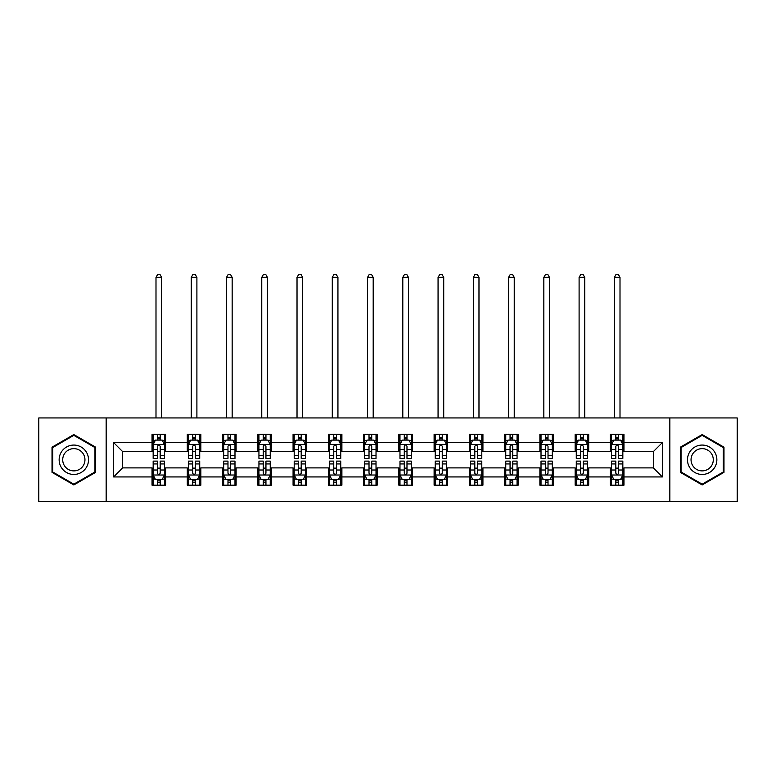<?xml version="1.0" encoding="UTF-8"?>
<svg xmlns="http://www.w3.org/2000/svg" width="776" height="776" viewBox="0 0 776 776"><rect width="100%" height="100%" fill="white"/><g stroke="black" fill="none" stroke-linecap="round" stroke-linejoin="round"><path stroke-width="1.16" d="M669.843 501.577L737.2 501.577L737.2 417.944L669.843 417.944L669.843 501.577L106.157 501.577L106.157 417.944L38.8 417.944L38.8 501.577L106.157 501.577M669.843 417.944L106.157 417.944M623.962 442.582L623.962 434.337L610.402 434.337L610.402 442.582L588.703 442.582L588.703 434.337L575.142 434.337L575.142 442.582L553.443 442.582L553.443 434.337L539.883 434.337L539.883 442.582L518.184 442.582L518.184 434.337L504.623 434.337L504.623 442.582L482.924 442.582L482.924 434.337L469.364 434.337L469.364 442.582L447.665 442.582L447.665 434.337L434.104 434.337L434.104 442.582L412.415 442.582L412.415 434.337L398.845 434.337L398.845 442.582L377.155 442.582L377.155 434.337L363.585 434.337L363.585 442.582L341.896 442.582L341.896 434.337L328.335 434.337L328.335 442.582L306.636 442.582L306.636 434.337L293.076 434.337L293.076 442.582L271.377 442.582L271.377 434.337L257.816 434.337L257.816 442.582L236.117 442.582L236.117 434.337L222.557 434.337L222.557 442.582L200.858 442.582L200.858 434.337L187.297 434.337L187.297 442.582L165.598 442.582L165.598 434.337L152.038 434.337L152.038 442.582L113.616 442.582L113.616 476.939L122.656 467.899L152.038 467.899L152.038 485.184L165.598 485.184L165.598 467.899L187.297 467.899L187.297 485.184L200.858 485.184L200.858 467.899L222.557 467.899L222.557 485.184L236.117 485.184L236.117 467.899L257.816 467.899L257.816 485.184L271.377 485.184L271.377 467.899L293.076 467.899L293.076 485.184L306.636 485.184L306.636 467.899L328.335 467.899L328.335 485.184L341.896 485.184L341.896 467.899L363.585 467.899L363.585 485.184L377.155 485.184L377.155 467.899L398.845 467.899L398.845 485.184L412.415 485.184L412.415 467.899L434.104 467.899L434.104 485.184L447.665 485.184L447.665 467.899L469.364 467.899L469.364 485.184L482.924 485.184L482.924 467.899L504.623 467.899L504.623 485.184L518.184 485.184L518.184 467.899L539.883 467.899L539.883 485.184L553.443 485.184L553.443 467.899L575.142 467.899L575.142 485.184L588.703 485.184L588.703 467.899L610.402 467.899L610.402 485.184L623.962 485.184L623.962 467.899L653.343 467.899L653.343 451.622L623.962 451.622L623.962 442.582L662.384 442.582L662.384 476.939L623.962 476.939M610.402 476.939L588.703 476.939M575.142 476.939L553.443 476.939M539.883 476.939L518.184 476.939M504.623 476.939L482.924 476.939M469.364 476.939L447.665 476.939M434.104 476.939L412.415 476.939M398.845 476.939L377.155 476.939M363.585 476.939L341.896 476.939M328.335 476.939L306.636 476.939M293.076 476.939L271.377 476.939M257.816 476.939L236.117 476.939M222.557 476.939L200.858 476.939M187.297 476.939L165.598 476.939M152.038 476.939L113.616 476.939M610.402 442.582L610.402 451.622L588.703 451.622L588.703 442.582M575.142 442.582L575.142 451.622L553.443 451.622L553.443 442.582M539.883 442.582L539.883 451.622L518.184 451.622L518.184 442.582M504.623 442.582L504.623 451.622L482.924 451.622L482.924 442.582M469.364 442.582L469.364 451.622L447.665 451.622L447.665 442.582M434.104 442.582L434.104 451.622L412.415 451.622L412.415 442.582M398.845 442.582L398.845 451.622L377.155 451.622L377.155 442.582M363.585 442.582L363.585 451.622L341.896 451.622L341.896 442.582M328.335 442.582L328.335 451.622L306.636 451.622L306.636 442.582M293.076 442.582L293.076 451.622L271.377 451.622L271.377 442.582M257.816 442.582L257.816 451.622L236.117 451.622L236.117 442.582M222.557 442.582L222.557 451.622L200.858 451.622L200.858 442.582M187.297 442.582L187.297 451.622L165.598 451.622L165.598 442.582M152.038 442.582L152.038 451.622L122.656 451.622L113.616 442.582M122.656 451.622L122.656 467.899M662.384 476.939L653.343 467.899M653.343 451.622L662.384 442.582M152.038 439.982L153.163 439.982M157.46 439.982L160.176 439.982M164.464 439.982L165.598 439.982M152.038 451.399L153.163 451.399M157.46 451.399L160.176 451.399M164.464 451.399L165.598 451.399M152.038 468.122L153.163 468.122M157.46 468.122L160.176 468.122M164.464 468.122L165.598 468.122M152.038 479.539L153.163 479.539M157.46 479.539L160.176 479.539M164.464 479.539L165.598 479.539M187.297 468.122L188.422 468.122M192.72 468.122L195.436 468.122M199.723 468.122L200.858 468.122M187.297 479.539L188.422 479.539M192.72 479.539L195.436 479.539M199.723 479.539L200.858 479.539M187.297 439.982L188.422 439.982M192.72 439.982L195.436 439.982M199.723 439.982L200.858 439.982M187.297 451.399L188.422 451.399M192.72 451.399L195.436 451.399M199.723 451.399L200.858 451.399M222.557 468.122L223.682 468.122M227.979 468.122L230.695 468.122M234.982 468.122L236.117 468.122M222.557 479.539L223.682 479.539M227.979 479.539L230.695 479.539M234.982 479.539L236.117 479.539M222.557 439.982L223.682 439.982M227.979 439.982L230.695 439.982M234.982 439.982L236.117 439.982M222.557 451.399L223.682 451.399M227.979 451.399L230.695 451.399M234.982 451.399L236.117 451.399M257.816 468.122L258.941 468.122M263.239 468.122L265.945 468.122M270.242 468.122L271.377 468.122M257.816 479.539L258.941 479.539M263.239 479.539L265.945 479.539M270.242 479.539L271.377 479.539M257.816 439.982L258.941 439.982M263.239 439.982L265.945 439.982M270.242 439.982L271.377 439.982M257.816 451.399L258.941 451.399M263.239 451.399L265.945 451.399M270.242 451.399L271.377 451.399M293.076 468.122L294.201 468.122M298.498 468.122L301.204 468.122M305.501 468.122L306.636 468.122M293.076 479.539L294.201 479.539M298.498 479.539L301.204 479.539M305.501 479.539L306.636 479.539M293.076 439.982L294.201 439.982M298.498 439.982L301.204 439.982M305.501 439.982L306.636 439.982M293.076 451.399L294.201 451.399M298.498 451.399L301.204 451.399M305.501 451.399L306.636 451.399M328.335 468.122L329.46 468.122M333.758 468.122L336.464 468.122M340.761 468.122L341.896 468.122M328.335 479.539L329.46 479.539M333.758 479.539L336.464 479.539M340.761 479.539L341.896 479.539M328.335 439.982L329.46 439.982M333.758 439.982L336.464 439.982M340.761 439.982L341.896 439.982M328.335 451.399L329.46 451.399M333.758 451.399L336.464 451.399M340.761 451.399L341.896 451.399M363.585 468.122L364.72 468.122M369.017 468.122L371.723 468.122M376.02 468.122L377.155 468.122M363.585 479.539L364.72 479.539M369.017 479.539L371.723 479.539M376.02 479.539L377.155 479.539M363.585 439.982L364.72 439.982M369.017 439.982L371.723 439.982M376.02 439.982L377.155 439.982M363.585 451.399L364.72 451.399M369.017 451.399L371.723 451.399M376.02 451.399L377.155 451.399M398.845 468.122L399.98 468.122M404.277 468.122L406.983 468.122M411.28 468.122L412.415 468.122M398.845 479.539L399.98 479.539M404.277 479.539L406.983 479.539M411.28 479.539L412.415 479.539M398.845 439.982L399.98 439.982M404.277 439.982L406.983 439.982M411.28 439.982L412.415 439.982M398.845 451.399L399.98 451.399M404.277 451.399L406.983 451.399M411.28 451.399L412.415 451.399M434.104 468.122L435.239 468.122M439.536 468.122L442.242 468.122M446.54 468.122L447.665 468.122M434.104 479.539L435.239 479.539M439.536 479.539L442.242 479.539M446.54 479.539L447.665 479.539M434.104 439.982L435.239 439.982M439.536 439.982L442.242 439.982M446.54 439.982L447.665 439.982M434.104 451.399L435.239 451.399M439.536 451.399L442.242 451.399M446.54 451.399L447.665 451.399M469.364 468.122L470.498 468.122M474.796 468.122L477.502 468.122M481.799 468.122L482.924 468.122M469.364 479.539L470.498 479.539M474.796 479.539L477.502 479.539M481.799 479.539L482.924 479.539M469.364 439.982L470.498 439.982M474.796 439.982L477.502 439.982M481.799 439.982L482.924 439.982M469.364 451.399L470.498 451.399M474.796 451.399L477.502 451.399M481.799 451.399L482.924 451.399M504.623 468.122L505.758 468.122M510.055 468.122L512.761 468.122M517.058 468.122L518.184 468.122M504.623 479.539L505.758 479.539M510.055 479.539L512.761 479.539M517.058 479.539L518.184 479.539M504.623 439.982L505.758 439.982M510.055 439.982L512.761 439.982M517.058 439.982L518.184 439.982M504.623 451.399L505.758 451.399M510.055 451.399L512.761 451.399M517.058 451.399L518.184 451.399M539.883 468.122L541.018 468.122M545.305 468.122L548.021 468.122M552.318 468.122L553.443 468.122M539.883 479.539L541.018 479.539M545.305 479.539L548.021 479.539M552.318 479.539L553.443 479.539M539.883 439.982L541.018 439.982M545.305 439.982L548.021 439.982M552.318 439.982L553.443 439.982M539.883 451.399L541.018 451.399M545.305 451.399L548.021 451.399M552.318 451.399L553.443 451.399M575.142 468.122L576.277 468.122M580.564 468.122L583.28 468.122M587.577 468.122L588.703 468.122M575.142 479.539L576.277 479.539M580.564 479.539L583.28 479.539M587.577 479.539L588.703 479.539M575.142 439.982L576.277 439.982M580.564 439.982L583.28 439.982M587.577 439.982L588.703 439.982M575.142 451.399L576.277 451.399M580.564 451.399L583.28 451.399M587.577 451.399L588.703 451.399M610.402 468.122L611.537 468.122M615.824 468.122L618.54 468.122M622.837 468.122L623.962 468.122M610.402 479.539L611.537 479.539M615.824 479.539L618.54 479.539M622.837 479.539L623.962 479.539M610.402 439.982L611.537 439.982M615.824 439.982L618.54 439.982M622.837 439.982L623.962 439.982M610.402 451.399L611.537 451.399M615.824 451.399L618.54 451.399M622.837 451.399L623.962 451.399M73.836 484.942L95.642 472.351L95.642 447.17L73.836 434.579L52.021 447.17L52.021 472.351L73.836 484.942M723.979 447.17L702.164 434.579L680.358 447.17L680.358 472.351L702.164 484.942L723.979 472.351L723.979 447.17M160.176 437.276L157.46 437.276M164.464 455.57L160.176 455.57L160.176 458.403L164.464 458.403L164.464 444.619L162.203 440.099L155.423 440.099L153.163 444.619L153.163 458.403L157.46 458.403L157.46 455.57L153.163 455.57M153.163 444.619L153.163 434.337M164.464 444.619L164.464 434.337M157.46 440.099L157.46 434.337M160.176 434.337L160.176 440.099M160.176 455.57L160.176 446.316C159.274 444.57 158.362 444.57 157.46 446.316L157.46 455.57M161.641 417.944L161.641 277.362L155.995 277.362L155.995 417.944M155.995 277.362L157.683 274.423L159.943 274.423L161.641 277.362M157.46 482.255L160.176 482.255M153.163 463.951L157.46 463.951L157.46 461.119L153.163 461.119L153.163 474.902L155.423 479.423L162.203 479.423L164.464 474.902L164.464 461.119L160.176 461.119L160.176 463.951L164.464 463.951M164.464 474.902L164.464 485.184M153.163 474.902L153.163 485.184M160.176 479.423L160.176 485.184M157.46 485.184L157.46 479.423M157.46 463.951L157.46 473.205C158.362 474.951 159.264 474.951 160.176 473.205L160.176 463.951M86.553 467.103A14.695 14.695 0 0 0 81.179 447.034A14.695 14.695 0 0 0 61.11 452.418A14.695 14.695 0 0 0 66.484 472.487A14.695 14.695 0 0 0 86.553 467.103M83.468 465.319A11.126 11.126 0 0 0 79.394 450.128A11.126 11.126 0 0 0 64.204 454.202A11.126 11.126 0 0 0 68.269 469.393A11.126 11.126 0 0 0 83.468 465.319M52.7 471.963L52.7 447.558L73.836 435.355L94.963 447.558L94.963 471.963L73.836 484.166L52.7 471.963M702.164 445.065A14.695 14.695 0 0 0 687.478 459.761A14.695 14.695 0 0 0 702.164 474.456A14.695 14.695 0 0 0 716.859 459.761A14.695 14.695 0 0 0 702.164 445.065M702.164 448.635A11.126 11.126 0 0 0 691.047 459.761A11.126 11.126 0 0 0 702.164 470.886A11.126 11.126 0 0 0 713.289 459.761A11.126 11.126 0 0 0 702.164 448.635M723.3 471.963L702.164 484.166L681.037 471.963L681.037 447.558L702.164 435.355L723.3 447.558L723.3 471.963M195.436 437.276L192.72 437.276M199.723 455.57L195.436 455.57L195.436 458.403L199.723 458.403L199.723 444.619L197.463 440.099L190.683 440.099L188.422 444.619L188.422 458.403L192.72 458.403L192.72 455.57L188.422 455.57M188.422 444.619L188.422 434.337M199.723 444.619L199.723 434.337M192.72 440.099L192.72 434.337M195.436 434.337L195.436 440.099M195.436 455.57L195.436 446.316C194.524 444.57 193.622 444.57 192.72 446.316L192.72 455.57M196.9 417.944L196.9 277.362L191.255 277.362L191.255 417.944M191.255 277.362L192.943 274.423L195.203 274.423L196.9 277.362M230.695 437.276L227.979 437.276M234.982 455.57L230.695 455.57L230.695 458.403L234.982 458.403L234.982 444.619L232.722 440.099L225.942 440.099L223.682 444.619L223.682 458.403L227.979 458.403L227.979 455.57L223.682 455.57M223.682 444.619L223.682 434.337M234.982 444.619L234.982 434.337M227.979 440.099L227.979 434.337M230.695 434.337L230.695 440.099M230.695 455.57L230.695 446.316C229.783 444.57 228.881 444.57 227.979 446.316L227.979 455.57M232.16 417.944L232.16 277.362L226.505 277.362L226.505 417.944M226.505 277.362L228.202 274.423L230.462 274.423L232.16 277.362M192.72 482.255L195.436 482.255M188.422 463.951L192.72 463.951L192.72 461.119L188.422 461.119L188.422 474.902L190.683 479.423L197.463 479.423L199.723 474.902L199.723 461.119L195.436 461.119L195.436 463.951L199.723 463.951M199.723 474.902L199.723 485.184M188.422 474.902L188.422 485.184M195.436 479.423L195.436 485.184M192.72 485.184L192.72 479.423M192.72 463.951L192.72 473.205C193.622 474.951 194.524 474.951 195.436 473.205L195.436 463.951M227.979 482.255L230.695 482.255M223.682 463.951L227.979 463.951L227.979 461.119L223.682 461.119L223.682 474.902L225.942 479.423L232.722 479.423L234.982 474.902L234.982 461.119L230.695 461.119L230.695 463.951L234.982 463.951M234.982 474.902L234.982 485.184M223.682 474.902L223.682 485.184M230.695 479.423L230.695 485.184M227.979 485.184L227.979 479.423M227.979 463.951L227.979 473.205C228.881 474.951 229.783 474.951 230.695 473.205L230.695 463.951M265.945 437.276L263.239 437.276M270.242 455.57L265.945 455.57L265.945 458.403L270.242 458.403L270.242 444.619L267.982 440.099L261.202 440.099L258.941 444.619L258.941 458.403L263.239 458.403L263.239 455.57L258.941 455.57M258.941 444.619L258.941 434.337M270.242 444.619L270.242 434.337M263.239 440.099L263.239 434.337M265.945 434.337L265.945 440.099M265.945 455.57L265.945 446.316C265.043 444.57 264.141 444.57 263.239 446.316L263.239 455.57M267.419 417.944L267.419 277.362L261.764 277.362L261.764 417.944M261.764 277.362L263.462 274.423L265.722 274.423L267.419 277.362M301.204 437.276L298.498 437.276M305.501 455.57L301.204 455.57L301.204 458.403L305.501 458.403L305.501 444.619L303.241 440.099L296.461 440.099L294.201 444.619L294.201 458.403L298.498 458.403L298.498 455.57L294.201 455.57M294.201 444.619L294.201 434.337M305.501 444.619L305.501 434.337M298.498 440.099L298.498 434.337M301.204 434.337L301.204 440.099M301.204 455.57L301.204 446.316C300.302 444.57 299.4 444.57 298.498 446.316L298.498 455.57M302.679 417.944L302.679 277.362L297.024 277.362L297.024 417.944M297.024 277.362L298.721 274.423L300.981 274.423L302.679 277.362M336.464 437.276L333.758 437.276M340.761 455.57L336.464 455.57L336.464 458.403L340.761 458.403L340.761 444.619L338.501 440.099L331.721 440.099L329.46 444.619L329.46 458.403L333.758 458.403L333.758 455.57L329.46 455.57M329.46 444.619L329.46 434.337M340.761 444.619L340.761 434.337M333.758 440.099L333.758 434.337M336.464 434.337L336.464 440.099M336.464 455.57L336.464 446.316C335.562 444.57 334.66 444.57 333.758 446.316L333.758 455.57M337.938 417.944L337.938 277.362L332.283 277.362L332.283 417.944M332.283 277.362L333.981 274.423L336.241 274.423L337.938 277.362M263.239 482.255L265.945 482.255M258.941 463.951L263.239 463.951L263.239 461.119L258.941 461.119L258.941 474.902L261.202 479.423L267.982 479.423L270.242 474.902L270.242 461.119L265.945 461.119L265.945 463.951L270.242 463.951M270.242 474.902L270.242 485.184M258.941 474.902L258.941 485.184M265.945 479.423L265.945 485.184M263.239 485.184L263.239 479.423M263.239 463.951L263.239 473.205C264.141 474.951 265.043 474.951 265.945 473.205L265.945 463.951M298.498 482.255L301.204 482.255M294.201 463.951L298.498 463.951L298.498 461.119L294.201 461.119L294.201 474.902L296.461 479.423L303.241 479.423L305.501 474.902L305.501 461.119L301.204 461.119L301.204 463.951L305.501 463.951M305.501 474.902L305.501 485.184M294.201 474.902L294.201 485.184M301.204 479.423L301.204 485.184M298.498 485.184L298.498 479.423M298.498 463.951L298.498 473.205C299.4 474.951 300.302 474.951 301.204 473.205L301.204 463.951M333.758 482.255L336.464 482.255M329.46 463.951L333.758 463.951L333.758 461.119L329.46 461.119L329.46 474.902L331.721 479.423L338.501 479.423L340.761 474.902L340.761 461.119L336.464 461.119L336.464 463.951L340.761 463.951M340.761 474.902L340.761 485.184M329.46 474.902L329.46 485.184M336.464 479.423L336.464 485.184M333.758 485.184L333.758 479.423M333.758 463.951L333.758 473.205C334.66 474.951 335.562 474.951 336.464 473.205L336.464 463.951M371.723 437.276L369.017 437.276M376.02 455.57L371.723 455.57L371.723 458.403L376.02 458.403L376.02 444.619L373.76 440.099L366.98 440.099L364.72 444.619L364.72 458.403L369.017 458.403L369.017 455.57L364.72 455.57M364.72 444.619L364.72 434.337M376.02 444.619L376.02 434.337M369.017 440.099L369.017 434.337M371.723 434.337L371.723 440.099M371.723 455.57L371.723 446.316C370.821 444.57 369.919 444.57 369.017 446.316L369.017 455.57M373.198 417.944L373.198 277.362L367.543 277.362L367.543 417.944M367.543 277.362L369.24 274.423L371.5 274.423L373.198 277.362M369.017 482.255L371.723 482.255M364.72 463.951L369.017 463.951L369.017 461.119L364.72 461.119L364.72 474.902L366.98 479.423L373.76 479.423L376.02 474.902L376.02 461.119L371.723 461.119L371.723 463.951L376.02 463.951M376.02 474.902L376.02 485.184M364.72 474.902L364.72 485.184M371.723 479.423L371.723 485.184M369.017 485.184L369.017 479.423M369.017 463.951L369.017 473.205C369.919 474.951 370.821 474.951 371.723 473.205L371.723 463.951M406.983 437.276L404.277 437.276M411.28 455.57L406.983 455.57L406.983 458.403L411.28 458.403L411.28 444.619L409.02 440.099L402.24 440.099L399.98 444.619L399.98 458.403L404.277 458.403L404.277 455.57L399.98 455.57M399.98 444.619L399.98 434.337M411.28 444.619L411.28 434.337M404.277 440.099L404.277 434.337M406.983 434.337L406.983 440.099M406.983 455.57L406.983 446.316C406.081 444.57 405.179 444.57 404.277 446.316L404.277 455.57M408.457 417.944L408.457 277.362L402.802 277.362L402.802 417.944M402.802 277.362L404.5 274.423L406.76 274.423L408.457 277.362M404.277 482.255L406.983 482.255M399.98 463.951L404.277 463.951L404.277 461.119L399.98 461.119L399.98 474.902L402.24 479.423L409.02 479.423L411.28 474.902L411.28 461.119L406.983 461.119L406.983 463.951L411.28 463.951M411.28 474.902L411.28 485.184M399.98 474.902L399.98 485.184M406.983 479.423L406.983 485.184M404.277 485.184L404.277 479.423M404.277 463.951L404.277 473.205C405.179 474.951 406.081 474.951 406.983 473.205L406.983 463.951M442.242 437.276L439.536 437.276M446.54 455.57L442.242 455.57L442.242 458.403L446.54 458.403L446.54 444.619L444.279 440.099L437.499 440.099L435.239 444.619L435.239 458.403L439.536 458.403L439.536 455.57L435.239 455.57M435.239 444.619L435.239 434.337M446.54 444.619L446.54 434.337M439.536 440.099L439.536 434.337M442.242 434.337L442.242 440.099M442.242 455.57L442.242 446.316C441.34 444.57 440.438 444.57 439.536 446.316L439.536 455.57M443.717 417.944L443.717 277.362L438.062 277.362L438.062 417.944M438.062 277.362L439.759 274.423L442.019 274.423L443.717 277.362M439.536 482.255L442.242 482.255M435.239 463.951L439.536 463.951L439.536 461.119L435.239 461.119L435.239 474.902L437.499 479.423L444.279 479.423L446.54 474.902L446.54 461.119L442.242 461.119L442.242 463.951L446.54 463.951M446.54 474.902L446.54 485.184M435.239 474.902L435.239 485.184M442.242 479.423L442.242 485.184M439.536 485.184L439.536 479.423M439.536 463.951L439.536 473.205C440.438 474.951 441.34 474.951 442.242 473.205L442.242 463.951M477.502 437.276L474.796 437.276M481.799 455.57L477.502 455.57L477.502 458.403L481.799 458.403L481.799 444.619L479.539 440.099L472.759 440.099L470.498 444.619L470.498 458.403L474.796 458.403L474.796 455.57L470.498 455.57M470.498 444.619L470.498 434.337M481.799 444.619L481.799 434.337M474.796 440.099L474.796 434.337M477.502 434.337L477.502 440.099M477.502 455.57L477.502 446.316C476.6 444.57 475.698 444.57 474.796 446.316L474.796 455.57M478.976 417.944L478.976 277.362L473.321 277.362L473.321 417.944M473.321 277.362L475.019 274.423L477.279 274.423L478.976 277.362M474.796 482.255L477.502 482.255M470.498 463.951L474.796 463.951L474.796 461.119L470.498 461.119L470.498 474.902L472.759 479.423L479.539 479.423L481.799 474.902L481.799 461.119L477.502 461.119L477.502 463.951L481.799 463.951M481.799 474.902L481.799 485.184M470.498 474.902L470.498 485.184M477.502 479.423L477.502 485.184M474.796 485.184L474.796 479.423M474.796 463.951L474.796 473.205C475.698 474.951 476.6 474.951 477.502 473.205L477.502 463.951M512.761 437.276L510.055 437.276M517.058 455.57L512.761 455.57L512.761 458.403L517.058 458.403L517.058 444.619L514.798 440.099L508.018 440.099L505.758 444.619L505.758 458.403L510.055 458.403L510.055 455.57L505.758 455.57M505.758 444.619L505.758 434.337M517.058 444.619L517.058 434.337M510.055 440.099L510.055 434.337M512.761 434.337L512.761 440.099M512.761 455.57L512.761 446.316C511.859 444.57 510.957 444.57 510.055 446.316L510.055 455.57M514.236 417.944L514.236 277.362L508.581 277.362L508.581 417.944M508.581 277.362L510.278 274.423L512.538 274.423L514.236 277.362M510.055 482.255L512.761 482.255M505.758 463.951L510.055 463.951L510.055 461.119L505.758 461.119L505.758 474.902L508.018 479.423L514.798 479.423L517.058 474.902L517.058 461.119L512.761 461.119L512.761 463.951L517.058 463.951M517.058 474.902L517.058 485.184M505.758 474.902L505.758 485.184M512.761 479.423L512.761 485.184M510.055 485.184L510.055 479.423M510.055 463.951L510.055 473.205C510.957 474.951 511.859 474.951 512.761 473.205L512.761 463.951M548.021 437.276L545.305 437.276M552.318 455.57L548.021 455.57L548.021 458.403L552.318 458.403L552.318 444.619L550.058 440.099L543.278 440.099L541.018 444.619L541.018 458.403L545.305 458.403L545.305 455.57L541.018 455.57M541.018 444.619L541.018 434.337M552.318 444.619L552.318 434.337M545.305 440.099L545.305 434.337M548.021 434.337L548.021 440.099M548.021 455.57L548.021 446.316C547.119 444.57 546.217 444.57 545.305 446.316L545.305 455.57M549.495 417.944L549.495 277.362L543.84 277.362L543.84 417.944M543.84 277.362L545.538 274.423L547.798 274.423L549.495 277.362M545.305 482.255L548.021 482.255M541.018 463.951L545.305 463.951L545.305 461.119L541.018 461.119L541.018 474.902L543.278 479.423L550.058 479.423L552.318 474.902L552.318 461.119L548.021 461.119L548.021 463.951L552.318 463.951M552.318 474.902L552.318 485.184M541.018 474.902L541.018 485.184M548.021 479.423L548.021 485.184M545.305 485.184L545.305 479.423M545.305 463.951L545.305 473.205C546.217 474.951 547.119 474.951 548.021 473.205L548.021 463.951M583.28 437.276L580.564 437.276M587.577 455.57L583.28 455.57L583.28 458.403L587.577 458.403L587.577 444.619L585.317 440.099L578.537 440.099L576.277 444.619L576.277 458.403L580.564 458.403L580.564 455.57L576.277 455.57M576.277 444.619L576.277 434.337M587.577 444.619L587.577 434.337M580.564 440.099L580.564 434.337M583.28 434.337L583.28 440.099M583.28 455.57L583.28 446.316C582.378 444.57 581.476 444.57 580.564 446.316L580.564 455.57M584.745 417.944L584.745 277.362L579.1 277.362L579.1 417.944M579.1 277.362L580.797 274.423L583.057 274.423L584.745 277.362M580.564 482.255L583.28 482.255M576.277 463.951L580.564 463.951L580.564 461.119L576.277 461.119L576.277 474.902L578.537 479.423L585.317 479.423L587.577 474.902L587.577 461.119L583.28 461.119L583.28 463.951L587.577 463.951M587.577 474.902L587.577 485.184M576.277 474.902L576.277 485.184M583.28 479.423L583.28 485.184M580.564 485.184L580.564 479.423M580.564 463.951L580.564 473.205C581.476 474.951 582.378 474.951 583.28 473.205L583.28 463.951M618.54 437.276L615.824 437.276M622.837 455.57L618.54 455.57L618.54 458.403L622.837 458.403L622.837 444.619L620.577 440.099L613.797 440.099L611.537 444.619L611.537 458.403L615.824 458.403L615.824 455.57L611.537 455.57M611.537 444.619L611.537 434.337M622.837 444.619L622.837 434.337M615.824 440.099L615.824 434.337M618.54 434.337L618.54 440.099M618.54 455.57L618.54 446.316C617.638 444.57 616.736 444.57 615.824 446.316L615.824 455.57M620.005 417.944L620.005 277.362L614.359 277.362L614.359 417.944M614.359 277.362L616.057 274.423L618.317 274.423L620.005 277.362M615.824 482.255L618.54 482.255M611.537 463.951L615.824 463.951L615.824 461.119L611.537 461.119L611.537 474.902L613.797 479.423L620.577 479.423L622.837 474.902L622.837 461.119L618.54 461.119L618.54 463.951L622.837 463.951M622.837 474.902L622.837 485.184M611.537 474.902L611.537 485.184M618.54 479.423L618.54 485.184M615.824 485.184L615.824 479.423M615.824 463.951L615.824 473.205C616.726 474.951 617.638 474.951 618.54 473.205L618.54 463.951M164.415 444.502L153.221 444.502M153.163 440.37L155.287 440.37M162.339 440.37L164.464 440.37M157.46 449.517L153.163 449.517M164.464 449.517L160.176 449.517M160.176 438.712L157.46 438.712M153.221 475.019L164.415 475.019M164.464 479.151L162.339 479.151M155.287 479.151L153.163 479.151M160.176 470.014L164.464 470.014M153.163 470.014L157.46 470.014M157.46 480.81L160.176 480.81M199.665 444.502L188.481 444.502M188.422 440.37L190.547 440.37M197.599 440.37L199.723 440.37M192.72 449.517L188.422 449.517M199.723 449.517L195.436 449.517M195.436 438.712L192.72 438.712M234.924 444.502L223.74 444.502M223.682 440.37L225.806 440.37M232.858 440.37L234.982 440.37M227.979 449.517L223.682 449.517M234.982 449.517L230.695 449.517M230.695 438.712L227.979 438.712M188.481 475.019L199.665 475.019M199.723 479.151L197.599 479.151M190.547 479.151L188.422 479.151M195.436 470.014L199.723 470.014M188.422 470.014L192.72 470.014M192.72 480.81L195.436 480.81M223.74 475.019L234.924 475.019M234.982 479.151L232.858 479.151M225.806 479.151L223.682 479.151M230.695 470.014L234.982 470.014M223.682 470.014L227.979 470.014M227.979 480.81L230.695 480.81M270.184 444.502L259 444.502M258.941 440.37L261.066 440.37M268.118 440.37L270.242 440.37M263.239 449.517L258.941 449.517M270.242 449.517L265.945 449.517M265.945 438.712L263.239 438.712M305.443 444.502L294.259 444.502M294.201 440.37L296.325 440.37M303.377 440.37L305.501 440.37M298.498 449.517L294.201 449.517M305.501 449.517L301.204 449.517M301.204 438.712L298.498 438.712M340.703 444.502L329.519 444.502M329.46 440.37L331.585 440.37M338.637 440.37L340.761 440.37M333.758 449.517L329.46 449.517M340.761 449.517L336.464 449.517M336.464 438.712L333.758 438.712M259 475.019L270.184 475.019M270.242 479.151L268.118 479.151M261.066 479.151L258.941 479.151M265.945 470.014L270.242 470.014M258.941 470.014L263.239 470.014M263.239 480.81L265.945 480.81M294.259 475.019L305.443 475.019M305.501 479.151L303.377 479.151M296.325 479.151L294.201 479.151M301.204 470.014L305.501 470.014M294.201 470.014L298.498 470.014M298.498 480.81L301.204 480.81M329.519 475.019L340.703 475.019M340.761 479.151L338.637 479.151M331.585 479.151L329.46 479.151M336.464 470.014L340.761 470.014M329.46 470.014L333.758 470.014M333.758 480.81L336.464 480.81M375.962 444.502L364.778 444.502M364.72 440.37L366.844 440.37M373.896 440.37L376.02 440.37M369.017 449.517L364.72 449.517M376.02 449.517L371.723 449.517M371.723 438.712L369.017 438.712M364.778 475.019L375.962 475.019M376.02 479.151L373.896 479.151M366.844 479.151L364.72 479.151M371.723 470.014L376.02 470.014M364.72 470.014L369.017 470.014M369.017 480.81L371.723 480.81M411.222 444.502L400.038 444.502M399.98 440.37L402.104 440.37M409.156 440.37L411.28 440.37M404.277 449.517L399.98 449.517M411.28 449.517L406.983 449.517M406.983 438.712L404.277 438.712M400.038 475.019L411.222 475.019M411.28 479.151L409.156 479.151M402.104 479.151L399.98 479.151M406.983 470.014L411.28 470.014M399.98 470.014L404.277 470.014M404.277 480.81L406.983 480.81M446.481 444.502L435.297 444.502M435.239 440.37L437.363 440.37M444.415 440.37L446.54 440.37M439.536 449.517L435.239 449.517M446.54 449.517L442.242 449.517M442.242 438.712L439.536 438.712M435.297 475.019L446.481 475.019M446.54 479.151L444.415 479.151M437.363 479.151L435.239 479.151M442.242 470.014L446.54 470.014M435.239 470.014L439.536 470.014M439.536 480.81L442.242 480.81M481.741 444.502L470.557 444.502M470.498 440.37L472.623 440.37M479.675 440.37L481.799 440.37M474.796 449.517L470.498 449.517M481.799 449.517L477.502 449.517M477.502 438.712L474.796 438.712M470.557 475.019L481.741 475.019M481.799 479.151L479.675 479.151M472.623 479.151L470.498 479.151M477.502 470.014L481.799 470.014M470.498 470.014L474.796 470.014M474.796 480.81L477.502 480.81M517 444.502L505.816 444.502M505.758 440.37L507.882 440.37M514.934 440.37L517.058 440.37M510.055 449.517L505.758 449.517M517.058 449.517L512.761 449.517M512.761 438.712L510.055 438.712M505.816 475.019L517 475.019M517.058 479.151L514.934 479.151M507.882 479.151L505.758 479.151M512.761 470.014L517.058 470.014M505.758 470.014L510.055 470.014M510.055 480.81L512.761 480.81M552.26 444.502L541.076 444.502M541.018 440.37L543.142 440.37M550.194 440.37L552.318 440.37M545.305 449.517L541.018 449.517M552.318 449.517L548.021 449.517M548.021 438.712L545.305 438.712M541.076 475.019L552.26 475.019M552.318 479.151L550.194 479.151M543.142 479.151L541.018 479.151M548.021 470.014L552.318 470.014M541.018 470.014L545.305 470.014M545.305 480.81L548.021 480.81M587.519 444.502L576.335 444.502M576.277 440.37L578.401 440.37M585.453 440.37L587.577 440.37M580.564 449.517L576.277 449.517M587.577 449.517L583.28 449.517M583.28 438.712L580.564 438.712M576.335 475.019L587.519 475.019M587.577 479.151L585.453 479.151M578.401 479.151L576.277 479.151M583.28 470.014L587.577 470.014M576.277 470.014L580.564 470.014M580.564 480.81L583.28 480.81M622.779 444.502L611.585 444.502M611.537 440.37L613.661 440.37M620.713 440.37L622.837 440.37M615.824 449.517L611.537 449.517M622.837 449.517L618.54 449.517M618.54 438.712L615.824 438.712M611.585 475.019L622.779 475.019M622.837 479.151L620.713 479.151M613.661 479.151L611.537 479.151M618.54 470.014L622.837 470.014M611.537 470.014L615.824 470.014M615.824 480.81L618.54 480.81"/></g></svg>
